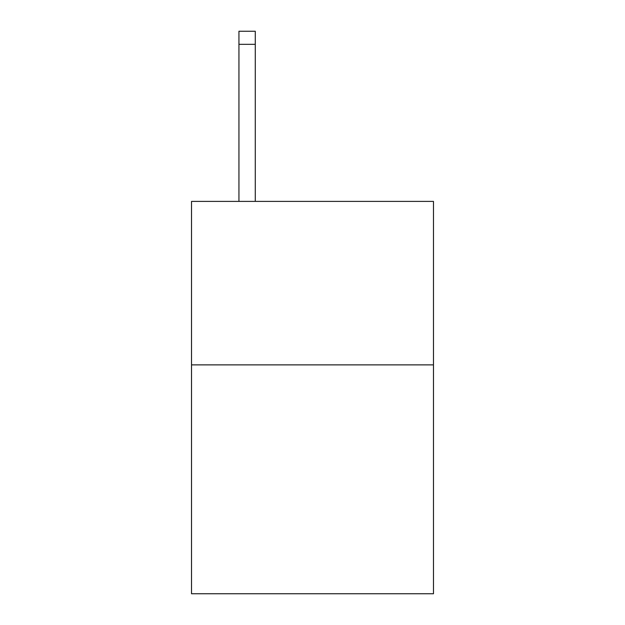 <?xml version="1.0" encoding="UTF-8"?>
<svg xmlns="http://www.w3.org/2000/svg" width="625" height="625" viewBox="0 0 625 625"><rect width="100%" height="100%" fill="white"/><g stroke="black" fill="none" stroke-linecap="round" stroke-linejoin="round"><path stroke-width="0.94" d="M433.477 364.875L433.477 593.75L191.523 593.75L191.523 201.398L433.477 201.398L433.477 364.875L191.523 364.875M255.281 201.398L255.281 44.328L238.937 44.328L238.937 31.25L255.281 31.25L255.281 44.328M238.937 201.398L238.937 44.328"/></g></svg>
